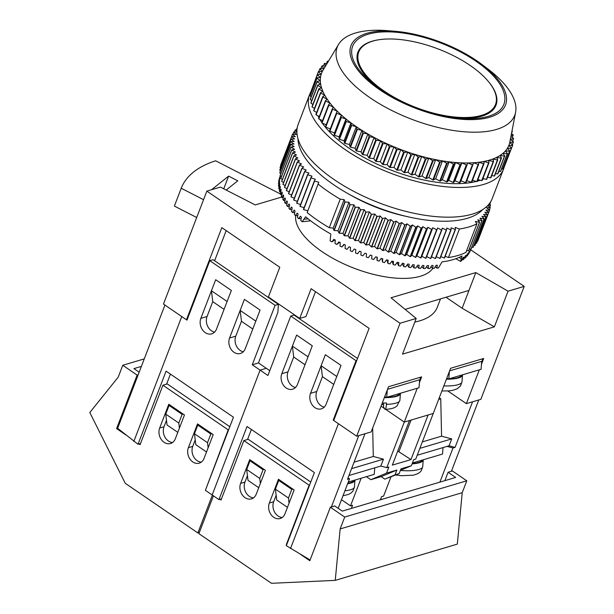 <?xml version="1.0" encoding="UTF-8"?>
<svg xmlns="http://www.w3.org/2000/svg" width="614" height="614" viewBox="0 0 614 614"><rect width="100%" height="100%" fill="white"/><g stroke="black" fill="none" stroke-linecap="round" stroke-linejoin="round"><path stroke-width="0.92" d="M266.299 368.293L260.09 370.135L212.168 494.968L260.09 370.135L266.299 368.293M140.537 443.508L138.02 444.26L166.087 371.14L233.45 417.205L205.383 490.325L212.168 494.968L218.96 499.612L247.028 426.492L314.391 472.565L286.324 545.685L310.101 559.983M164.936 305.058L117.627 428.288L138.02 444.26M269.776 370.664L258.463 362.935L252.262 364.777L275.08 305.327L209.804 260.689L186.978 320.132L181.759 316.563L133.837 441.405M252.262 364.777L267.927 375.492L290.744 316.041L356.02 360.687L333.202 420.129L338.421 423.698L290.506 548.54M231.348 290.437L216.512 329.073A10.561 8.35 -106.5 0 1 211.692 333.847A10.561 8.35 -106.5 0 1 202.482 329.848A10.561 8.35 -106.5 0 1 200.847 318.359L215.683 279.723L231.348 290.437L227.111 301.482L211.439 290.767L215.683 279.723L231.348 290.437M245.239 348.714A10.561 8.35 73.5 0 1 240.412 353.487A10.561 8.35 73.5 0 1 231.202 349.489A10.561 8.35 73.5 0 1 229.567 337.999L244.403 299.363L260.067 310.078L245.239 348.714M211.439 290.767L212.759 301.658L207.056 316.517A10.561 8.35 -106.5 0 0 211.469 330.792A10.561 8.35 -106.5 0 0 214.555 332.128M243.282 351.776A10.561 8.35 73.5 0 1 240.189 350.433A10.561 8.35 73.5 0 1 235.776 336.157L229.567 337.999M240.166 310.408L244.403 299.363L260.067 310.078L255.831 321.122L240.166 310.408L241.479 321.299L235.776 336.157M258.463 362.935L277.866 312.403L278.388 304.344L213.112 259.707L209.804 260.689M275.08 305.327L278.388 304.344M170.439 374.118L166.601 384.126M198.821 424.788L197.785 425.095L194.461 433.76L195.782 444.651L206.511 451.988M170.101 405.14L169.065 405.447L165.742 414.12L167.062 425.011L177.791 432.348M179.411 428.127L178.797 423.046L182.12 414.381L169.065 405.447M183.156 414.074L182.12 414.381M165.742 414.12L178.797 423.046M208.131 447.767L207.517 442.686L210.84 434.021L197.785 425.095M211.876 433.714L210.84 434.021M194.461 433.76L207.517 442.686M166.486 420.291L164.015 426.738A10.561 8.35 -106.5 0 0 172.565 442.487M201.292 462.127A10.561 8.35 73.5 0 1 192.735 446.378L188.391 447.667A10.561 8.35 73.5 0 0 190.018 459.157A10.561 8.35 73.5 0 0 199.228 463.156A10.561 8.35 73.5 0 0 204.055 458.382L213.181 434.605L197.516 423.89L188.391 447.667M195.206 439.931L192.735 446.378M139.155 372.214L133.906 368.623L141.381 366.404M229.805 426.699L167.261 383.927L162.917 385.216L228.193 429.861L205.828 489.174M162.917 385.216L140.092 444.666L139.048 443.953M125.732 434.842L116.599 428.595L117.627 428.288M138.165 374.786L137.129 375.093L122.769 365.269L118.21 377.165L89.797 412.524L125.264 483.302L197.854 532.944L212.375 495.107M144.267 358.891L122.769 365.269M137.129 375.093L116.599 428.595M199.343 532.507L197.854 532.944M168.796 404.25L159.671 428.027A10.561 8.35 -106.5 0 0 161.298 439.517A10.561 8.35 -106.5 0 0 170.508 443.515A10.561 8.35 -106.5 0 0 175.335 438.741L184.461 414.964L168.796 404.25M228.646 429.723L228.193 429.861M344.715 517.049L466.786 480.8L452.426 470.984L448.082 472.273L455.657 477.446L342.274 511.117L334.699 505.936L330.355 507.225L344.715 517.049L340.148 528.938L335.244 580.368L271.488 583.3L198.898 533.658L213.419 495.82M448.082 472.273L444.866 480.655M276.154 495.291L273.675 501.738L269.331 503.027A10.561 8.35 73.5 0 0 270.966 514.509A10.561 8.35 73.5 0 0 280.176 518.508A10.561 8.35 73.5 0 0 285.003 513.741L294.129 489.964L278.464 479.25L269.331 503.027M282.233 517.487A10.561 8.35 73.5 0 1 273.675 501.738M247.434 475.643L244.955 482.09A10.561 8.35 -106.5 0 0 253.513 497.839M219.996 499.305L221.04 500.019L243.858 440.576L248.202 439.286L310.753 482.059M300.676 554.48L309.817 560.728L330.355 507.225M466.786 480.8L462.227 492.689L457.315 544.119L335.244 580.368M462.227 492.689L340.148 528.938M286.316 544.656L309.134 485.214L243.858 440.576M240.611 483.387A10.561 8.35 -106.5 0 0 242.246 494.869A10.561 8.35 -106.5 0 0 251.448 498.867A10.561 8.35 -106.5 0 0 256.276 494.093L265.409 470.316L249.737 459.602L240.611 483.387L244.955 482.09M309.586 485.083L309.134 485.214M353.848 480.409A19.372 5.158 -175.7 0 1 350.195 482.788A19.372 5.158 -175.7 0 1 347.77 483.356M347.616 483.755A20.423 5.442 4.3 0 0 354.953 480.186A20.423 5.442 4.3 0 0 354.961 480.079M412.194 463.555A19.372 5.158 4.3 0 0 418.472 462.519A19.372 5.158 4.3 0 0 422.125 460.132M396.867 470.055L395.025 474.86L399.161 473.632L384.817 479.135L381.156 476.633L396.867 470.055L386.521 473.125L388.862 467.031L386.797 467.645L380.81 466.057L348.944 475.52M412.401 463.017L442.533 454.068L443.024 447.583M423.238 459.802A20.423 5.442 -175.7 0 1 423.23 459.917A20.423 5.442 -175.7 0 1 412.071 463.885M400.389 470.431A20.423 5.442 4.3 0 0 422.708 466.763L422.816 465.412A20.423 5.442 4.3 0 0 422.823 465.328L423.23 459.917M422.708 466.763L421.319 470.654L419.799 472.35L417.965 473.609L413.56 475.159L401.472 475.712L395.9 474.998M419.869 448.35L451.735 438.887L449.087 445.779L455.074 447.368L453.002 447.982L439.9 482.128M449.087 445.779L447.023 446.393L453.002 447.982M381.816 499.374L380.772 498.66M455.074 447.368L472.565 401.794L478.774 399.952L451.39 471.291M221.485 498.86L218.96 499.612M347.892 478.26L349.55 478.705L338.184 508.323M331.391 506.918L358.768 435.587L364.977 433.745L347.486 479.319L349.55 478.705M247.542 439.478L251.387 429.47M287.452 507.341L276.722 500.003L275.402 489.112L278.733 480.447L291.788 489.373L288.465 498.038L275.402 489.112M258.732 487.7L248.002 480.363L246.682 469.472L250.013 460.807L263.068 469.733L259.737 478.398L246.682 469.472M281.795 373.719A10.561 8.35 -106.5 0 0 283.422 385.201A10.561 8.35 -106.5 0 0 292.632 389.199A10.561 8.35 -106.5 0 0 297.46 384.425L312.288 345.789L296.623 335.075L281.795 373.719L287.997 371.869L293.707 357.01L292.387 346.119L308.051 356.834L312.288 345.789L296.623 335.075L292.387 346.119M310.515 393.359A10.561 8.35 73.5 0 0 312.15 404.841A10.561 8.35 73.5 0 0 321.352 408.84A10.561 8.35 73.5 0 0 326.18 404.073L341.016 365.43L325.343 354.715L321.107 365.76L336.771 376.474L341.016 365.43L325.343 354.715L310.515 393.359L316.724 391.517A10.561 8.35 -106.5 0 0 321.13 405.785A10.561 8.35 -106.5 0 0 324.223 407.128M279.769 480.14L278.733 480.447M292.824 489.066L291.788 489.373M289.079 503.119L288.465 498.038M381.056 406.184L384.456 408.51L381.056 406.184M386.797 467.645L404.288 422.071L385.769 409.408L404.288 422.071L409.461 420.536L392.346 465.12L410.973 459.587L428.081 415.003L433.254 413.468L415.762 459.042L413.69 459.656L411.349 465.757L401.003 468.827L399.161 473.632M333.202 420.129L333.947 419.907M351.592 468.628L383.458 459.165L380.81 466.057M383.458 459.165L373.289 456.463L354.071 462.165M373.289 456.463L372.667 428.035M251.042 460.5L250.013 460.807M264.097 469.426L263.068 469.733M260.351 483.479L259.737 478.398M290.744 316.041L294.052 315.059L357.532 358.469M295.503 387.488A10.561 8.35 73.5 0 1 292.41 386.145A10.561 8.35 73.5 0 1 287.997 371.869M316.724 391.517L322.427 376.651L321.107 365.76M356.765 360.464L356.02 360.687M447.023 446.393L417.221 455.243M410.973 459.587L397.749 451.052M399.039 451.428L411.081 420.053M451.735 438.887L441.566 436.186L440.752 398.801L439.271 397.788M422.348 441.896L441.566 436.186M438.649 399.422L440.752 398.801M390.888 477.093L383.604 496.066L381.532 496.68L380.335 499.819M351.369 508.415L352.566 505.284L350.502 505.898L341.484 499.727M400.435 470.324L411.349 465.757M381.156 476.633L370.81 479.703L366.389 476.679M361.116 478.252L350.502 505.898M370.81 479.703L386.521 473.125M395.025 474.86L384.817 479.135M348.261 482.067L374.256 474.346L374.747 467.86M470.163 65.468A73.243 31.299 21 0 0 358.753 51.998A73.243 31.299 21 0 0 384.095 91.025A73.243 31.299 21 0 0 495.513 104.495A73.243 31.299 21 0 0 470.163 65.468M448.849 378.876A19.372 5.158 4.3 0 0 457.729 377.694A19.372 5.158 4.3 0 0 461.413 375.139M399.346 393.574A19.372 5.158 -175.7 0 1 395.654 396.13A19.372 5.158 -175.7 0 1 386.782 397.304M384.349 397.619A20.423 5.442 4.3 0 0 400.412 393.528A20.423 5.442 4.3 0 0 400.412 393.259M386.444 404.365C386.06 408.402 385.515 409.999 384.817 409.147L385.162 409.438C394.556 408.663 395.309 407.067 396.974 405.961L399.898 400.297A20.423 5.442 -175.7 0 1 386.444 404.365L386.551 403.014A20.423 5.442 -175.7 0 1 382.791 403.007A20.423 5.442 -175.7 0 1 382.284 402.991M295.656 215.614A73.949 31.598 21 0 0 322.066 251.656A73.949 31.598 21 0 0 432.839 268.41M279.416 178.735L279.263 178.682A102.124 43.64 -159 0 1 279.547 177.799L280.299 175.811M279.263 178.682L280.299 176.095A102.124 43.64 21 0 0 280.122 176.801L278.894 180.171A102.124 43.64 -159 0 0 278.733 181.092L279.815 178.528A102.124 43.64 21 0 0 279.731 179.257L278.549 182.65A102.124 43.64 -159 0 0 278.503 183.609L279.631 181.061A102.124 43.64 21 0 0 279.639 181.821L278.51 185.221A102.124 43.64 -159 0 0 278.572 186.219L279.754 183.686A102.124 43.64 21 0 0 279.854 184.469L278.771 187.884A102.124 43.64 -159 0 0 278.956 188.912L280.184 186.395A102.124 43.64 21 0 0 280.368 187.201L279.339 190.632A102.124 43.64 -159 0 0 279.631 191.691L280.913 189.181A102.124 43.64 21 0 0 281.189 190.01L280.207 193.448A102.124 43.64 -159 0 0 280.613 194.531L281.949 192.036A102.124 43.64 21 0 0 282.302 192.88L281.373 196.334A102.124 43.64 -159 0 0 281.895 197.439L283.269 194.945A102.124 43.64 21 0 0 283.714 195.812L282.839 199.274A102.124 43.64 -159 0 0 283.461 200.394L284.888 197.915A102.124 43.64 21 0 0 285.418 198.79L284.589 202.252A102.124 43.64 -159 0 0 285.326 203.395L286.799 200.916A102.124 43.64 21 0 0 287.413 201.806L286.623 205.276A102.124 43.64 -159 0 0 287.467 206.427L288.987 203.955A102.124 43.64 21 0 0 289.678 204.846L288.941 208.323A102.124 43.64 -159 0 0 289.885 209.474L291.45 207.01A102.124 43.64 21 0 0 292.218 207.908L291.527 211.385A102.124 43.64 -159 0 0 292.571 212.544L294.175 210.08A102.124 43.64 21 0 0 295.027 210.978L294.375 214.455A102.124 43.64 -159 0 0 295.518 215.614L297.168 213.15A102.124 43.64 21 0 0 298.089 214.048L297.475 217.525A102.124 43.64 -159 0 0 298.711 218.684L300.399 216.212A102.124 43.64 21 0 0 301.397 217.11L300.822 220.587A102.124 43.64 -159 0 0 302.149 221.731L305.611 216.788A102.124 43.64 -159 0 0 317.384 225.66A102.124 43.64 -159 0 0 330.831 234.034L330.117 240.865A102.124 43.64 -159 0 0 331.944 241.862L333.886 239.322A102.124 43.64 21 0 0 335.313 240.089L334.983 243.489A102.124 43.64 -159 0 0 336.856 244.456L338.821 241.901A102.124 43.64 21 0 0 340.286 242.637L339.972 246.022A102.124 43.64 -159 0 0 341.891 246.951L343.871 244.38A102.124 43.64 21 0 0 345.367 245.086L345.076 248.455A102.124 43.64 -159 0 0 347.025 249.345L349.028 246.751A102.124 43.64 21 0 0 350.548 247.427L350.272 250.773A102.124 43.64 -159 0 0 352.259 251.625L354.263 249.015A102.124 43.64 21 0 0 355.813 249.652L355.544 252.983A102.124 43.64 -159 0 0 357.555 253.782L359.574 251.157A102.124 43.64 21 0 0 361.139 251.755L360.878 255.063A102.124 43.64 -159 0 0 362.912 255.815L364.939 253.168A102.124 43.64 21 0 0 366.512 253.728L366.259 257.013A102.124 43.64 -159 0 0 368.3 257.719L370.334 255.048A102.124 43.64 21 0 0 371.923 255.57L371.67 258.832A102.124 43.64 -159 0 0 373.719 259.484L375.753 256.79A102.124 43.64 21 0 0 377.341 257.274L377.088 260.505L376.95 257.151M329.273 227.71L340.225 199.174A105.646 45.144 -159 0 1 328.551 191.798A105.646 45.144 -159 0 1 318.113 184.047L307.161 212.582A105.646 45.144 -159 0 0 317.599 220.326A105.646 45.144 -159 0 0 329.273 227.71L333.195 228.139L333.947 230.357L344.899 201.822A105.646 45.144 -159 0 0 345.145 201.96L334.193 230.496A105.646 45.144 -159 0 1 333.947 230.357M297.959 138.611A100.358 42.88 21 0 0 333.932 184.929A100.358 42.88 21 0 0 482.742 209.535M475.858 61.147A80.994 34.607 -159 0 1 461.551 118.395A80.994 34.607 -159 0 1 380.688 89.406A80.994 34.607 -159 0 1 374.686 85.054A80.994 34.607 -159 0 1 370.779 33.524A80.994 34.607 -159 0 1 475.858 61.147M459.379 118.21A73.949 31.598 21 0 0 495.989 105.209A73.949 31.598 21 0 0 488.322 81.416M476.894 60.84A82.752 35.359 21 0 0 395.324 31.306A82.752 35.359 21 0 0 379.652 89.713A82.752 35.359 21 0 0 487.401 117.842A82.752 35.359 21 0 0 482.174 64.647A82.752 35.359 21 0 0 476.894 60.84M395.324 31.306L388.14 30.7A95.078 40.624 21 0 0 338.575 44.385A95.078 40.624 21 0 0 370.127 97.81A95.078 40.624 21 0 0 461.582 131.534A95.078 40.624 21 0 0 515.599 112.339A95.078 40.624 21 0 0 487.923 69.006L482.174 64.647M338.575 44.385L322.995 70.28A100.358 42.88 21 0 0 322.365 71.408A100.358 42.88 21 0 0 321.168 74.348A100.358 42.88 21 0 0 320.493 77.471A100.358 42.88 21 0 0 320.324 80.772A100.358 42.88 21 0 0 320.685 84.225A100.358 42.88 21 0 0 321.552 87.817A100.358 42.88 21 0 0 322.933 91.524A100.358 42.88 21 0 0 324.821 95.323A100.358 42.88 21 0 0 327.208 99.207A100.358 42.88 21 0 0 330.071 103.137A100.358 42.88 21 0 0 333.394 107.105A100.358 42.88 21 0 0 337.17 111.08A100.358 42.88 21 0 0 341.376 115.048A100.358 42.88 21 0 0 345.981 118.986A100.358 42.88 21 0 0 350.962 122.861A100.358 42.88 21 0 0 356.297 126.668A100.358 42.88 21 0 0 361.953 130.383A100.358 42.88 21 0 0 367.901 133.975A100.358 42.88 21 0 0 374.11 137.436A100.358 42.88 21 0 0 380.542 140.744A100.358 42.88 21 0 0 387.165 143.876A100.358 42.88 21 0 0 393.935 146.815A100.358 42.88 21 0 0 400.827 149.555A100.358 42.88 21 0 0 407.796 152.072A100.358 42.88 21 0 0 414.811 154.352A100.358 42.88 21 0 0 421.818 156.386A100.358 42.88 21 0 0 428.802 158.166A100.358 42.88 21 0 0 435.702 159.671A100.358 42.88 21 0 0 442.494 160.906A100.358 42.88 21 0 0 449.141 161.858A100.358 42.88 21 0 0 455.596 162.518A100.358 42.88 21 0 0 461.835 162.894A100.358 42.88 21 0 0 467.814 162.971A100.358 42.88 21 0 0 473.517 162.756A100.358 42.88 21 0 0 478.889 162.249A100.358 42.88 21 0 0 483.924 161.451A100.358 42.88 21 0 0 488.575 160.369A100.358 42.88 21 0 0 492.835 159.003A100.358 42.88 21 0 0 496.665 157.368A100.358 42.88 21 0 0 500.057 155.472A100.358 42.88 21 0 0 502.981 153.316A100.358 42.88 21 0 0 505.422 150.921A100.358 42.88 21 0 0 507.379 148.304A100.358 42.88 21 0 0 508.822 145.472A100.358 42.88 21 0 0 509.766 142.433A100.358 42.88 21 0 0 509.85 142.003L515.599 112.339M318.006 115.831A96.843 41.376 21 0 0 318.919 117.65M319.894 119.4A96.843 41.376 21 0 0 321.828 122.447M322.266 123.076A96.843 41.376 21 0 0 349.696 148.649A96.843 41.376 21 0 0 476.241 181.445M310.791 92.016A103.881 44.392 21 0 0 309.609 94.525A103.881 44.392 21 0 0 345.559 149.877A103.881 44.392 21 0 0 503.58 168.98A103.881 44.392 21 0 0 504.409 166.187M309.609 94.525L298.204 124.243A103.881 44.392 21 0 0 334.146 179.595A103.881 44.392 21 0 0 492.167 198.706L503.58 168.98M449.609 370.864L482.197 361.193L482.374 358.852M420.298 377.288L420.122 379.621L387.541 389.299M447.844 390.972L466.364 403.636L479.342 369.82M481.468 364.279L483.702 358.461L450.599 368.293L433.254 413.468L404.288 422.071L417.274 388.248M419.4 382.714L421.634 376.889L388.532 386.72L371.186 431.903L356.703 436.201L333.724 420.49L369.098 328.344L311.129 288.703L299.716 318.428L305.925 316.586L315.481 291.681M477.285 181.176A96.843 41.376 21 0 0 480.348 180.232M482.589 179.403A96.843 41.376 21 0 0 484.032 178.789M329.887 131.212L336.733 113.375A103.881 44.392 21 0 1 336.372 113.037L329.526 130.866A103.881 44.392 21 0 0 329.887 131.212L334.53 132.885L334.07 134.965A103.881 44.392 21 0 0 334.469 135.303L339.135 136.815L339.02 139.017A103.881 44.392 21 0 0 339.45 139.347L344.116 140.698L344.354 143.001A103.881 44.392 21 0 0 344.807 143.323L349.45 144.505L350.026 146.892A103.881 44.392 21 0 0 350.51 147.214L355.107 148.22L356.028 150.683A103.881 44.392 21 0 0 356.534 150.99L361.055 151.811L362.314 154.344A103.881 44.392 21 0 0 362.843 154.636L367.264 155.273L368.845 157.852A103.881 44.392 21 0 0 369.398 158.136L373.696 158.573L375.599 161.19A103.881 44.392 21 0 0 376.167 161.459L380.319 161.705L382.53 164.345A103.881 44.392 21 0 0 383.105 164.598L387.089 164.652L389.598 167.3A103.881 44.392 21 0 0 390.189 167.53L393.981 167.384L396.774 170.024A103.881 44.392 21 0 0 397.373 170.239L400.95 169.901L404.012 172.519A103.881 44.392 21 0 0 404.618 172.718L407.965 172.181L411.28 174.767A103.881 44.392 21 0 0 411.879 174.944L414.98 174.222L418.525 176.755A103.881 44.392 21 0 0 419.124 176.909L421.956 175.995L425.717 178.467A103.881 44.392 21 0 0 426.308 178.597L428.856 177.507L432.816 179.902A103.881 44.392 21 0 0 433.4 180.009L435.648 178.743L439.777 181.046A103.881 44.392 21 0 0 440.345 181.122L442.295 179.695L446.57 181.89A103.881 44.392 21 0 0 447.122 181.951L448.75 180.355L453.155 182.442A103.881 44.392 21 0 0 453.692 182.473L454.989 180.731L459.495 182.688A103.881 44.392 21 0 0 460.009 182.696L460.968 180.808L465.558 182.627A103.881 44.392 21 0 0 466.049 182.611L472.895 164.775A103.881 44.392 21 0 1 472.404 164.798L467.814 162.971L460.009 182.696M325.735 127.098L332.581 109.261A103.881 44.392 21 0 1 332.258 108.924L325.412 126.753A103.881 44.392 21 0 0 325.735 127.098L330.286 128.902M322.043 122.984L328.889 105.147A103.881 44.392 21 0 1 328.605 104.81L321.759 122.639A103.881 44.392 21 0 0 322.043 122.984L326.172 124.772M318.812 118.886L325.658 101.057A103.881 44.392 21 0 1 325.412 100.719L318.566 118.556A103.881 44.392 21 0 0 318.812 118.886L322.527 120.643M316.08 114.841L322.926 97.004A103.881 44.392 21 0 1 322.718 96.674L315.872 114.511A103.881 44.392 21 0 0 316.08 114.841L319.349 116.522M313.846 110.858L320.692 93.029A103.881 44.392 21 0 1 320.531 92.699L313.685 110.535A103.881 44.392 21 0 0 313.846 110.858L316.671 112.431M312.127 106.966L318.973 89.13A103.881 44.392 21 0 1 318.858 88.815L312.012 106.652A103.881 44.392 21 0 0 312.127 106.966L314.506 108.402M310.937 103.183L317.783 85.346A103.881 44.392 21 0 1 317.714 85.039L310.868 102.876A103.881 44.392 21 0 0 310.937 103.183L312.856 104.441M310.285 99.529L317.131 81.693A103.881 44.392 21 0 1 317.1 81.401L310.254 99.23A103.881 44.392 21 0 0 310.285 99.529L311.751 100.573M310.162 96.022L317.008 78.185A103.881 44.392 21 0 1 317.024 77.909L310.177 95.738A103.881 44.392 21 0 0 310.162 96.022L311.183 96.812M310.577 92.691L317.423 74.854A103.881 44.392 21 0 1 317.476 74.586L310.638 92.422A103.881 44.392 21 0 0 310.577 92.691L311.16 93.182M318.819 71.454L319.848 68.76L322.365 71.408L318.474 71.454A103.881 44.392 21 0 0 318.374 71.708L311.682 89.69M505.706 163.163L512.621 145.326A103.881 44.392 21 0 0 512.698 145.065L509.766 142.433L513.35 142.103A103.881 44.392 21 0 0 513.381 141.826L510.364 139.363M503.894 166.187L504.516 166.194A103.881 44.392 21 0 0 504.639 165.949L511.485 148.112A103.881 44.392 21 0 1 511.362 148.358L507.379 148.304L509.743 150.952L502.897 168.781A103.881 44.392 21 0 1 502.728 169.011L509.574 151.174A103.881 44.392 21 0 0 509.743 150.952M501.584 168.942L502.728 169.011M498.775 171.421L500.433 171.598A103.881 44.392 21 0 0 500.64 171.39L507.486 153.554A103.881 44.392 21 0 1 507.279 153.761L502.981 153.316L504.731 155.918L497.885 173.754A103.881 44.392 21 0 1 497.632 173.939L504.478 156.102A103.881 44.392 21 0 0 504.731 155.918M495.49 173.632L497.632 173.939M491.737 175.55L494.347 176.026A103.881 44.392 21 0 0 494.631 175.865L501.477 158.028A103.881 44.392 21 0 1 501.185 158.189L496.665 157.368L497.762 159.87L490.916 177.707A103.881 44.392 21 0 1 490.586 177.845L497.432 160.008A103.881 44.392 21 0 0 497.762 159.87M487.547 177.177L490.586 177.845M482.926 178.505L486.38 179.388A103.881 44.392 21 0 0 486.741 179.265L493.587 161.436A103.881 44.392 21 0 1 493.226 161.551L488.575 160.369L488.99 162.718L482.144 180.547A103.881 44.392 21 0 1 481.744 180.639L488.591 162.81A103.881 44.392 21 0 0 488.99 162.718M477.915 179.526L481.744 180.639M472.527 180.24L476.717 181.606A103.881 44.392 21 0 0 477.147 181.537L483.993 163.7A103.881 44.392 21 0 1 483.563 163.769L478.889 162.249L478.613 164.391L471.767 182.22A103.881 44.392 21 0 1 471.306 182.266L478.152 164.437A103.881 44.392 21 0 0 478.613 164.391M466.801 180.639L471.306 182.266M339.45 139.347L346.296 121.511A103.881 44.392 21 0 1 345.866 121.181L345.981 118.986L341.315 117.466L334.469 135.303M339.02 139.017L345.866 121.181M344.354 143.001L351.193 125.164L350.962 122.861L346.296 121.511M334.07 134.965L340.916 117.128A103.881 44.392 21 0 0 341.315 117.466M340.916 117.128L341.376 115.048L336.733 113.375M336.372 113.037L337.17 111.08L332.581 109.261M332.258 108.924L333.394 107.105L328.889 105.147M328.605 104.81L330.071 103.137L325.658 101.057M325.412 100.719L327.208 99.207L322.926 97.004M322.718 96.674L324.821 95.323L320.692 93.029M320.531 92.699L322.933 91.524L318.973 89.13M318.858 88.815L321.552 87.817L317.783 85.346M317.714 85.039L320.685 84.225L317.131 81.693M317.1 81.401L320.324 80.772L317.008 78.185M317.024 77.909L320.493 77.471L317.423 74.854M317.476 74.586L321.168 74.348L318.374 71.708M323.962 68.676L319.994 68.53A103.881 44.392 21 0 0 319.848 68.76M320.884 68.561L321.851 66.043A103.881 44.392 21 0 1 322.035 65.828L325.504 66.112M324 68.607L321.851 66.043M323.44 65.944L324.361 63.557A103.881 44.392 21 0 1 324.591 63.357L326.978 63.656M325.827 65.568L324.361 63.557M326.494 63.595L327.369 61.316A103.881 44.392 21 0 1 327.638 61.139L328.413 61.27M327.884 62.16L327.369 61.316M511.485 133.553L512.314 131.411A103.881 44.392 21 0 0 512.214 131.097L511.992 130.959M512.314 131.411L511.876 131.549M512.291 137.475L513.189 135.118A103.881 44.392 21 0 0 513.143 134.819L511.462 133.675M513.189 135.118L511.094 135.61M512.583 141.174L513.534 138.695A103.881 44.392 21 0 0 513.527 138.403L510.925 136.462M513.534 138.695L510.395 139.186M512.337 144.735L513.35 142.103M512.621 145.326L508.822 145.472L511.485 148.112M504.516 166.194L511.362 148.358M509.574 151.174L505.422 150.921L507.486 153.554M500.433 171.598L507.279 153.761M504.478 156.102L500.057 155.472L501.477 158.028M494.347 176.026L501.185 158.189M497.432 160.008L492.835 159.003L493.587 161.436M486.38 179.388L493.226 161.551M488.591 162.81L483.924 161.451L483.993 163.7M476.717 181.606L483.563 163.769M478.152 164.437L473.517 162.756L472.895 164.775M465.558 182.627L472.404 164.798M459.495 182.688L466.341 164.851A103.881 44.392 21 0 0 466.855 164.859M466.341 164.851L461.835 162.894L460.538 164.636L453.692 182.473M453.155 182.442L460.001 164.606A103.881 44.392 21 0 0 460.538 164.636M460.001 164.606L455.596 162.518L453.969 164.115L447.122 181.951M446.57 181.89L453.416 164.061A103.881 44.392 21 0 0 453.969 164.115M453.416 164.061L449.141 161.858L447.192 163.293L440.345 181.122M439.777 181.046L446.624 163.209A103.881 44.392 21 0 0 447.192 163.293M446.624 163.209L442.494 160.906L440.246 162.173L433.4 180.009M432.816 179.902L439.662 162.065A103.881 44.392 21 0 0 440.246 162.173M439.662 162.065L435.702 159.671L433.154 160.761L426.308 178.597M425.717 178.467L432.563 160.638A103.881 44.392 21 0 0 433.154 160.761M432.563 160.638L428.802 158.166L425.97 159.072L419.124 176.909M418.525 176.755L425.372 158.919A103.881 44.392 21 0 0 425.97 159.072M425.372 158.919L421.818 156.386L418.725 157.107L411.879 174.944M411.28 174.767L418.126 156.938A103.881 44.392 21 0 0 418.725 157.107M418.126 156.938L414.811 154.352L411.464 154.881L404.618 172.718M404.012 172.519L410.858 154.69A103.881 44.392 21 0 0 411.464 154.881M410.858 154.69L407.796 152.072L404.219 152.41L397.373 170.239M396.774 170.024L403.621 152.195A103.881 44.392 21 0 0 404.219 152.41M403.621 152.195L400.827 149.555L397.035 149.701L390.189 167.53M389.598 167.3L396.444 149.463A103.881 44.392 21 0 0 397.035 149.701M396.444 149.463L393.935 146.815L389.951 146.761L383.105 164.598M382.53 164.345L389.376 146.516A103.881 44.392 21 0 0 389.951 146.761M389.376 146.516L387.165 143.876L383.013 143.63L376.167 161.459M375.599 161.19L382.445 143.361A103.881 44.392 21 0 0 383.013 143.63M382.445 143.361L380.542 140.744L376.244 140.299L369.398 158.136M368.845 157.852L375.691 140.015A103.881 44.392 21 0 0 376.244 140.299M375.691 140.015L374.11 137.436L369.689 136.807L362.843 154.636M362.314 154.344L369.16 136.508A103.881 44.392 21 0 0 369.689 136.807M369.16 136.508L367.901 133.975L363.381 133.154L356.534 150.99M356.028 150.683L362.874 132.847A103.881 44.392 21 0 0 363.381 133.154M362.874 132.847L361.953 130.383L357.356 129.377L350.51 147.214M350.026 146.892L356.872 129.063A103.881 44.392 21 0 0 357.356 129.377M356.872 129.063L356.297 126.668L351.653 125.486A103.881 44.392 21 0 1 351.193 125.164M344.807 143.323L351.653 125.486M349.45 144.505L356.297 126.668M355.107 148.22L361.953 130.383M361.055 151.811L367.901 133.975M367.264 155.273L374.11 137.436M373.696 158.573L380.542 140.744M380.319 161.705L387.165 143.876M387.089 164.652L393.935 146.815M393.981 167.384L400.827 149.555M400.95 169.901L407.796 152.072M407.965 172.181L414.811 154.352M414.98 174.222L421.818 156.386M421.956 175.995L428.802 158.166M428.856 177.507L435.702 159.671M435.648 178.743L442.494 160.906M442.295 179.695L449.141 161.858M448.75 180.355L455.596 162.518M454.989 180.731L461.835 162.894M460.968 180.808L467.814 162.971M334.53 132.885L341.376 115.048M339.135 136.815L345.981 118.986M344.116 140.698L350.962 122.861M379.536 39.664A73.949 31.598 21 0 0 357.916 52.205A73.949 31.598 21 0 0 376.42 86.367M278.994 183.763L278.503 183.609M279.24 186.41L278.572 186.219M279.792 189.127L278.956 188.912M280.644 191.921L279.631 191.691M281.795 194.776L280.613 194.531M283.238 197.677L281.895 197.439M284.98 200.617L283.461 200.394M287.007 203.587L285.326 203.395M289.309 206.58L287.467 206.427M291.888 209.581L289.885 209.474M294.728 212.574L292.571 212.544M297.821 215.568L295.518 215.614M301.159 218.523L298.711 218.684M310.653 220.81L302.149 221.731M334.96 239.897L331.944 241.862M339.565 242.277L336.856 244.456M344.27 244.572L341.891 246.951M349.059 246.767L347.025 249.345M381.977 258.609L382.499 262.04L382.752 258.824A102.124 43.64 21 0 1 381.171 258.387L379.137 261.103A102.124 43.64 -159 0 1 377.088 260.505M386.997 259.937L387.894 263.414L388.148 260.221A102.124 43.64 21 0 1 386.574 259.829L384.541 262.577A102.124 43.64 -159 0 1 382.499 262.04M391.993 261.134L393.244 264.634L393.505 261.472A102.124 43.64 21 0 1 391.939 261.119L389.921 263.89A102.124 43.64 -159 0 1 387.894 263.414M397.089 262.493L398.532 265.693L398.808 262.554A102.124 43.64 21 0 1 397.258 262.255L395.247 265.056A102.124 43.64 -159 0 1 393.244 264.634M402.185 263.698L403.751 266.591L404.043 263.483A102.124 43.64 21 0 1 402.515 263.229L400.512 266.054A102.124 43.64 -159 0 1 398.532 265.693M407.228 264.695L408.878 267.32L409.185 264.243A102.124 43.64 21 0 1 407.688 264.035L405.7 266.883A102.124 43.64 -159 0 1 403.751 266.591M412.194 265.501L413.905 267.881L414.227 264.834A102.124 43.64 21 0 1 412.761 264.672L410.789 267.55A102.124 43.64 -159 0 1 408.878 267.32M417.067 266.115L418.802 268.28L419.147 265.248A102.124 43.64 21 0 1 417.72 265.148L415.77 268.049A102.124 43.64 -159 0 1 413.905 267.881M421.826 266.537L423.568 268.495L423.929 265.501A102.124 43.64 21 0 1 422.547 265.448L420.621 268.379A102.124 43.64 -159 0 1 418.802 268.28M426.461 266.775L428.173 268.548L428.572 265.578A102.124 43.64 21 0 1 427.229 265.57L425.325 268.533A102.124 43.64 -159 0 1 423.568 268.495M430.936 266.821L432.617 268.418L433.039 265.478A102.124 43.64 21 0 1 431.749 265.524L429.877 268.518A102.124 43.64 -159 0 1 428.173 268.548M435.249 266.691L436.884 268.126L437.329 265.217A102.124 43.64 21 0 1 436.094 265.309L434.251 268.333A102.124 43.64 -159 0 1 432.617 268.418M455.834 258.732L460.607 261.387L462.043 255.938A102.124 43.64 -159 0 1 442.057 261.871L438.442 267.973A102.124 43.64 -159 0 1 436.884 268.126M462.212 259.384L462.994 259.799L463.762 257.097A102.124 43.64 21 0 1 463.071 257.573L461.536 260.804A102.124 43.64 -159 0 1 460.607 261.387M464.468 257.742L465.105 258.057L465.919 255.378A102.124 43.64 21 0 1 465.312 255.9L463.823 259.154A102.124 43.64 -159 0 1 462.994 259.799M466.448 255.961L466.932 256.184L467.791 253.528A102.124 43.64 21 0 1 467.269 254.081L465.826 257.366A102.124 43.64 -159 0 1 465.105 258.057M468.144 254.027L469.38 251.54A102.124 43.64 21 0 1 468.942 252.131L467.546 255.439A102.124 43.64 -159 0 1 466.932 256.184M469.549 251.963L470.669 249.422A102.124 43.64 21 0 1 470.324 250.052L468.973 253.375A102.124 43.64 -159 0 1 468.467 254.173M281.711 197.056L255.217 204.922L220.395 187.093L206.841 191.115L400.059 323.256L416.2 318.459L402.508 354.132L494.37 326.848L508.062 291.182L524.202 286.393L470.662 249.775L470.892 249.192L470.109 251.195A102.124 43.64 -159 0 1 469.718 252.032M297.207 127.881L297.184 127.873A105.646 45.144 -159 0 0 297.092 127.965L296.316 129.968M296.946 130.053L295.342 129.838A105.646 45.144 -159 0 0 295.257 129.938L294.467 132.01M296.923 132.263L293.799 131.941A105.646 45.144 -159 0 0 293.73 132.048L292.909 134.197M293.73 132.048L296.362 134.435L292.563 134.174A105.646 45.144 -159 0 0 292.51 134.289L280.682 165.066A105.646 45.144 -159 0 0 280.644 165.181L280.89 165.373M292.51 134.289L295.326 136.661L291.635 136.531A105.646 45.144 -159 0 0 291.596 136.646L280.644 165.181M280.038 167.66L290.99 139.125A105.646 45.144 -159 0 1 291.013 139.002L280.061 167.538A105.646 45.144 -159 0 0 280.038 167.66L280.552 168.036M279.754 170.247L290.706 141.711A105.646 45.144 -159 0 1 290.714 141.581L279.754 170.116A105.646 45.144 -159 0 0 279.754 170.247L280.537 170.784M279.777 172.925L290.729 144.39A105.646 45.144 -159 0 1 290.721 144.259L279.769 172.795A105.646 45.144 -159 0 0 279.777 172.925L280.836 173.616M280.114 175.704L291.067 147.168A105.646 45.144 -159 0 1 291.044 147.03L280.091 175.566A105.646 45.144 -159 0 0 280.114 175.704L281.458 176.517M280.767 178.559L291.719 150.023A105.646 45.144 -159 0 1 291.681 149.885L280.728 178.421A105.646 45.144 -159 0 0 280.767 178.559L282.394 179.488M281.734 181.491L292.686 152.955A105.646 45.144 -159 0 1 292.632 152.809L281.68 181.345A105.646 45.144 -159 0 0 281.734 181.491L283.637 182.512M283 184.484L293.96 155.956A105.646 45.144 -159 0 1 293.883 155.802L282.931 184.338A105.646 45.144 -159 0 0 283 184.484L285.188 185.589M284.581 187.539L295.534 159.003A105.646 45.144 -159 0 1 295.449 158.849L284.497 187.385A105.646 45.144 -159 0 0 284.581 187.539L287.037 188.705M286.454 190.632L297.406 162.096A105.646 45.144 -159 0 1 297.306 161.942L286.354 190.478A105.646 45.144 -159 0 0 286.454 190.632L289.186 191.844M288.626 193.763L299.578 165.227A105.646 45.144 -159 0 1 299.463 165.074L288.511 193.61A105.646 45.144 -159 0 0 288.626 193.763L291.627 195.014M291.082 196.917L302.034 168.382A105.646 45.144 -159 0 1 301.904 168.228L290.952 196.764A105.646 45.144 -159 0 0 291.082 196.917L294.344 198.184M293.814 200.095L304.767 171.559A105.646 45.144 -159 0 1 304.628 171.398L293.669 199.934A105.646 45.144 -159 0 0 293.814 200.095L297.337 201.361M296.815 203.272L307.767 174.737A105.646 45.144 -159 0 1 307.614 174.576L296.662 203.111A105.646 45.144 -159 0 0 296.815 203.272L300.591 204.531M300.085 206.442L311.037 177.906A105.646 45.144 -159 0 1 310.868 177.753L299.916 206.289A105.646 45.144 -159 0 0 300.085 206.442L304.099 207.678M303.6 209.604L314.552 181.069A105.646 45.144 -159 0 1 314.368 180.915L303.416 209.443A105.646 45.144 -159 0 0 303.6 209.604L307.829 210.786L307.161 212.582M334.193 230.496L338.022 230.787L339.005 233.059L349.957 204.523A105.646 45.144 -159 0 0 350.21 204.654L339.258 233.19A105.646 45.144 -159 0 1 339.005 233.059M339.258 233.19L342.973 233.351L344.185 235.661L355.138 207.133A105.646 45.144 -159 0 0 355.399 207.256L344.446 235.791A105.646 45.144 -159 0 1 344.185 235.661M344.446 235.791L348.038 235.814L349.481 238.163L360.433 209.627A105.646 45.144 -159 0 0 360.694 209.75L349.742 238.278A105.646 45.144 -159 0 1 349.481 238.163M349.742 238.278L353.211 238.178L354.869 240.542L365.821 212.007A105.646 45.144 -159 0 0 366.09 212.122L355.138 240.657A105.646 45.144 -159 0 1 354.869 240.542M355.138 240.657L358.461 240.419L360.341 242.806L371.293 214.271A105.646 45.144 -159 0 0 371.562 214.378L360.61 242.914A105.646 45.144 -159 0 1 360.341 242.806M360.61 242.914L363.78 242.538L365.867 244.94L376.819 216.404A105.646 45.144 -159 0 0 377.096 216.504L366.144 245.04A105.646 45.144 -159 0 1 365.867 244.94M366.144 245.04L369.152 244.533L371.439 246.935L382.392 218.4A105.646 45.144 -159 0 0 382.668 218.5L371.716 247.028A105.646 45.144 -159 0 1 371.439 246.935M371.716 247.028L374.548 246.391L377.034 248.793L387.987 220.257A105.646 45.144 -159 0 0 388.263 220.349L377.311 248.877A105.646 45.144 -159 0 1 377.034 248.793M377.311 248.877L379.966 248.117L382.645 250.504L393.597 221.969A105.646 45.144 -159 0 0 393.873 222.045L382.921 250.581A105.646 45.144 -159 0 1 382.645 250.504M382.921 250.581L385.385 249.691L388.24 252.055L399.192 223.519A105.646 45.144 -159 0 0 399.468 223.596L388.516 252.131A105.646 45.144 -159 0 1 388.24 252.055M388.516 252.131L390.78 251.111L393.812 253.452L404.764 224.916A105.646 45.144 -159 0 0 405.033 224.985L394.081 253.521A105.646 45.144 -159 0 1 393.812 253.452M394.081 253.521L396.145 252.385L399.338 254.687L410.29 226.152A105.646 45.144 -159 0 0 410.559 226.213L399.607 254.749A105.646 45.144 -159 0 1 399.338 254.687M399.607 254.749L401.456 253.49L404.795 255.762L415.755 227.226A105.646 45.144 -159 0 0 416.016 227.272L405.063 255.808A105.646 45.144 -159 0 1 404.795 255.762M405.063 255.808L406.698 254.442L410.183 256.66L421.135 228.124A105.646 45.144 -159 0 0 421.396 228.162L410.444 256.698A105.646 45.144 -159 0 1 410.183 256.66M410.444 256.698L411.864 255.224L415.471 257.389L426.423 228.853A105.646 45.144 -159 0 0 426.684 228.884L415.732 257.419A105.646 45.144 -159 0 1 415.471 257.389M415.732 257.419L416.914 255.838L420.644 257.941L431.596 229.406A105.646 45.144 -159 0 0 431.849 229.429L420.897 257.964A105.646 45.144 -159 0 1 420.644 257.941M420.897 257.964L421.856 256.284L425.694 258.317L436.646 229.782A105.646 45.144 -159 0 0 436.892 229.797L425.939 258.333A105.646 45.144 -159 0 1 425.694 258.317M425.939 258.333L426.661 256.56L430.598 258.517L441.55 229.981A105.646 45.144 -159 0 0 441.788 229.989L430.836 258.517A105.646 45.144 -159 0 1 430.598 258.517M446.294 230.004L435.334 258.532A105.646 45.144 -159 0 0 435.564 258.532L446.516 229.997A105.646 45.144 -159 0 1 446.294 230.004L442.272 228.124L441.788 229.989M431.512 256.752L435.334 258.532M450.86 229.843L439.9 258.379A105.646 45.144 -159 0 0 440.123 258.364L451.075 229.828A105.646 45.144 -159 0 1 450.86 229.843L446.769 228.055L446.516 229.997M436.239 256.775L439.9 258.379M455.235 229.506L444.283 258.041A105.646 45.144 -159 0 0 444.49 258.026L455.442 229.49A105.646 45.144 -159 0 1 455.235 229.506L451.09 227.809L451.075 229.828M440.798 256.614L444.283 258.041M476.932 223.795A105.646 45.144 -159 0 1 459.41 228.999L448.45 257.535A105.646 45.144 -159 0 0 465.98 252.331L476.932 223.795L475.32 221.431L479.496 222.345L468.543 250.88A105.646 45.144 -159 0 0 468.666 250.804L479.618 222.268A105.646 45.144 -159 0 1 479.496 222.345M445.158 256.276L448.45 257.535M466.686 250.474L468.543 250.88M481.921 220.672L470.969 249.207A105.646 45.144 -159 0 0 471.076 249.123L482.028 220.587A105.646 45.144 -159 0 1 481.921 220.672L477.792 219.881L479.618 222.268M469.395 248.908L470.969 249.207M484.055 218.853L473.102 247.388A105.646 45.144 -159 0 0 473.202 247.296L484.154 218.761A105.646 45.144 -159 0 1 484.055 218.853L479.994 218.193L482.028 220.587M471.821 247.181L473.102 247.388M485.897 216.888L474.944 245.423A105.646 45.144 -159 0 0 475.029 245.324L485.981 216.788A105.646 45.144 -159 0 1 485.897 216.888L481.913 216.358L484.154 218.761M473.97 245.293L474.944 245.423M487.439 214.785L476.487 243.321A105.646 45.144 -159 0 0 476.556 243.213L487.508 214.677A105.646 45.144 -159 0 1 487.439 214.785L483.54 214.386L485.981 216.788M475.819 243.251L476.487 243.321M488.675 212.551L477.723 241.087A105.646 45.144 -159 0 0 477.776 240.972L488.729 212.436A105.646 45.144 -159 0 1 488.675 212.551L484.876 212.291L487.508 214.677M487.608 205.667L490.248 207.601A105.646 45.144 -159 0 1 490.225 207.724L486.656 207.732L489.642 210.08A105.646 45.144 -159 0 1 489.604 210.195L478.651 238.731M490.225 207.724L489.396 209.881M489.082 204.017L490.54 205.015A105.646 45.144 -159 0 1 490.532 205.145L489.734 207.225M490.371 202.244L490.509 202.336A105.646 45.144 -159 0 1 490.517 202.466L489.749 204.477M406.598 216.458A86.275 36.863 -159 0 1 349.911 194.699M295.257 129.938L296.907 131.557M291.596 136.646L294.582 138.994L291.013 139.002M290.99 139.125L294.144 141.443L290.714 141.581M290.706 141.711L294.006 143.983L290.721 144.259M290.729 144.39L294.175 146.623L291.044 147.03M291.067 147.168L294.651 149.348L291.681 149.885M291.719 150.023L295.426 152.142L292.632 152.809M292.686 152.955L296.501 155.004L293.883 155.802M293.96 155.956L297.867 157.928L295.449 158.849M295.534 159.003L299.532 160.899L297.306 161.942M297.406 162.096L301.474 163.907L299.463 165.074M299.578 165.227L303.707 166.947L301.904 168.228M302.034 168.382L306.209 170.009L304.628 171.398M304.767 171.559L308.972 173.079L307.614 174.576M307.767 174.737L312.004 176.149L310.868 177.753M311.037 177.906L315.274 179.211L314.368 180.915M314.552 181.069L318.781 182.258L318.113 184.047M340.225 199.174L344.147 199.604L344.899 201.822M345.145 201.96L348.975 202.259L349.957 204.523M350.21 204.654L353.925 204.823L355.138 207.133M355.399 207.256L358.998 207.286L360.433 209.627M360.694 209.75L364.163 209.643L365.821 212.007M366.09 212.122L369.413 211.884L371.293 214.271M371.562 214.378L374.732 214.002L376.819 216.404M377.096 216.504L380.104 215.998L382.392 218.4M382.668 218.5L385.5 217.863L387.987 220.257M388.263 220.349L390.918 219.582L393.597 221.969M393.873 222.045L396.337 221.155L399.192 223.519M399.468 223.596L401.733 222.575L404.764 224.916M405.033 224.985L407.097 223.849L410.29 226.152M410.559 226.213L412.408 224.954L415.755 227.226M416.016 227.272L417.658 225.906L421.135 228.124M421.396 228.162L422.816 226.689L426.423 228.853M426.684 228.884L427.874 227.303L431.596 229.406M431.849 229.429L432.809 227.748L436.646 229.782M436.892 229.797L437.613 228.024L441.55 229.981M455.442 229.49L455.22 227.403L459.41 228.999M488.729 212.436L485.92 210.065L489.604 210.195M488.007 205.245L490.532 205.145M437.613 228.024L426.661 256.56M432.809 227.748L421.856 256.284M427.874 227.303L416.914 255.838M422.816 226.689L411.864 255.224M417.658 225.906L406.698 254.442M412.408 224.954L401.456 253.49M407.097 223.849L396.145 252.385M401.733 222.575L390.78 251.111M396.337 221.155L385.385 249.691M390.918 219.582L379.966 248.117M385.5 217.863L374.548 246.391M380.104 215.998L369.152 244.533M374.732 214.002L363.78 242.538M369.413 211.884L358.461 240.419M364.163 209.643L353.211 238.178M358.998 207.286L348.038 235.814M353.925 204.823L342.973 233.351M348.975 202.259L338.022 230.787M344.147 199.604L333.195 228.139M318.781 182.258L307.829 210.786M414.818 322.051A91.555 39.119 21 0 0 437.306 307.23L440.514 298.872M196.703 217.517L174.376 206.081L181.222 188.245A190.156 81.255 -159 0 1 215.614 160.799L280.398 193.978M211.569 189.711L228.608 176.118L237.779 180.815L226.19 190.056M203.549 199.68L181.222 188.245M228.608 176.118L223.734 188.797M508.062 291.182L475.819 272.585L468.973 290.422L405.133 309.379M494.37 326.848L462.135 308.251L468.973 290.422M416.2 318.459L390.995 297.775L475.819 272.585M241.479 321.299L252.791 329.035M212.759 301.658L224.072 309.395M305.012 364.747L293.707 357.01M333.74 384.387L322.427 376.651M187.201 319.556L186.456 319.779L221.831 227.641L279.792 267.274L268.387 296.999L299.716 318.428M214.624 260.743L226.182 230.618M524.202 286.393L480.846 399.338L466.364 403.636M206.841 191.115L163.477 304.068L186.456 319.779M400.059 323.256L356.703 436.201M446.017 297.237L462.135 308.251M384.671 396.767L386.743 397.319L419.017 387.733L419.623 379.774M386.743 397.319L387.304 389.913M386.705 397.304A19.372 5.158 -175.7 0 1 384.456 397.327M382.361 402.991L382.238 404.565L381.908 403.974M383.712 403.03L383.435 406.691L384.817 409.147M383.596 404.603L382.238 404.565M443.838 385.899A20.423 5.442 4.3 0 0 461.966 381.946L460.569 385.83L457.223 388.785L452.817 390.335L448.911 390.895L441.896 390.964M461.966 381.946L462.066 380.588A20.423 5.442 4.3 0 0 462.073 380.511L462.488 375.093A20.423 5.442 -175.7 0 1 446.416 379.183M446.524 378.899A19.372 5.158 4.3 0 0 448.773 378.876M481.691 361.339L481.084 369.298L448.811 378.884L449.371 371.485M448.811 378.884L446.746 378.331M207.056 316.517L200.847 318.359M164.015 426.738L159.671 428.027M342.98 495.82L348.76 494.339L351.515 492.628L353.035 490.924L354.439 486.956A20.423 5.442 -175.7 0 1 344.914 490.793M459.095 257.419L461.329 258.663M308.082 218.807L303.876 219.259M354.439 486.956L354.953 480.186M358.753 51.998L357.018 56.519M399.898 400.297L400.412 393.528M495.513 104.495L493.779 109.023"/></g></svg>
